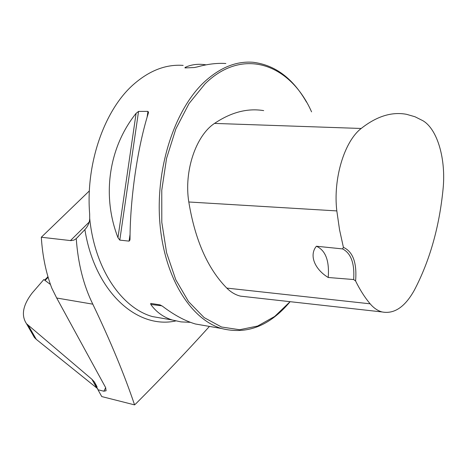<?xml version="1.0" encoding="UTF-8"?>
<svg xmlns="http://www.w3.org/2000/svg" width="467" height="467" viewBox="0 0 467 467"><rect width="100%" height="100%" fill="white"/><g stroke="black" fill="none" stroke-linecap="round" stroke-linejoin="round"><path stroke-width="0.7" d="M50.465 284.502L43.84 279.535L32.229 292.937C22.883 305.097 20.968 315.353 26.496 323.713L91.941 379.315L94.381 381.907L97.977 389.758L103.872 391.218L106.091 390.751L105.63 387.581L56.694 298.01L51.79 288.121C45.976 272.868 42.485 255.91 41.312 237.242L70.92 240.628L73.967 240.096L76.244 238.602C78.036 263.522 83.558 285.378 92.805 304.169C110.445 341.038 124.368 374.604 134.572 404.877L136.452 403.144C163.327 376.163 187.658 350.589 209.438 326.415M89.372 190.892L41.312 237.242M175.744 320.952C137.175 329.48 94.778 291.939 84.889 229.606L76.244 238.602M306.492 102.104C292.867 78.293 275.116 65.024 253.231 62.298C236.156 60.885 219.613 67.668 203.594 82.647C174.004 110.86 155.289 169.445 159.924 223.559C164.477 277.737 190.787 319.294 221.428 328.482C246.891 334.927 269.798 325.989 290.135 301.682M183.157 65.398C165.925 64.125 149.288 70.558 133.247 84.696C104.205 110.329 85.549 164.051 89.658 213.939L89.705 218.457C89.559 222.555 87.954 226.267 84.889 229.606M136.101 113.318L138.547 111.42L147.951 111.368L148.5 112.29L148.296 113.271C137.508 147.636 130.124 198.294 130.013 238.981L129.908 240.126L129.079 241.13L119.791 240.114L117.97 237.691C101.643 195.679 108.747 147.426 136.101 113.318L117.97 237.691M190.489 322.341L181.009 321.891L172.259 320C163.415 317.233 156.252 312.044 150.777 304.431L150.736 303.398L160.07 304.898L162.679 306.364C174.092 315.032 185.002 320.911 195.41 323.993L209.35 326.398M225.853 63.512C217.079 62.928 207.546 64.067 197.255 66.921L194.36 67.528L184.955 67.925L185.066 67.441C190.571 64.82 196.695 63.845 203.443 64.504L206.122 64.843M32.585 334.337L34.389 337.483L36.274 339.351L97.714 388.748M343.403 247.347L342.55 248.905L316.398 246.232C308.897 255.186 314.659 269.272 328.213 277.491L353.677 279.54L355.591 280.982C357.051 262.909 352.988 251.695 343.403 247.347L339.532 229.7L336.824 210.915C332.977 178.919 344.296 141.431 361.189 128.472C376.735 116.236 391.883 111.525 406.634 114.339L415 116.756L422.974 120.755C437.678 129.458 446.09 159.632 443.066 189.071C439.313 227.05 429.757 260.72 414.387 290.1C405.023 306.959 394.265 314.244 382.111 311.956C377.768 310.806 373.781 308.092 370.144 303.819C364.832 297.52 359.981 289.908 355.591 280.982M263.68 110.615C247.504 107.97 231.124 112.238 214.522 123.411C195.778 135.704 183.835 171.389 188.802 201.989C195.043 239.997 207.704 268.7 226.787 288.092C230.99 292.266 235.566 294.951 240.511 296.142L246.459 296.802M311.577 111.864C290.527 64.271 243.237 46.291 205.101 83.786L189.001 103.592L175.855 128.933L166.556 158.401L161.769 190.203L161.804 222.333L166.602 252.775L175.761 279.71L188.58 301.664L204.155 317.613L221.51 327.005L239.653 329.731L257.65 326.036L274.701 316.451L290.1 301.676M316.398 246.232C325.557 250.335 329.498 260.755 328.213 277.491M342.55 248.905C351.009 253.207 354.722 263.423 353.677 279.54M97.977 389.758L101.736 396.565L134.572 404.877M48.054 277.264L47.284 277.445L47.932 276.604M56.694 298.01L92.805 304.169M89.179 222.064L70.459 240.587M166.153 318.943L152.47 316.585C121.636 308.01 94.702 268.887 89.705 218.457M103.872 391.218L105.682 387.686M188.802 201.989L336.824 210.915M226.787 288.092L370.144 303.819M214.522 123.411L361.189 128.472M129.079 241.13L130.065 234.346M147.099 117.229L147.951 111.368M119.791 240.114L138.547 111.42M185.066 67.441L186.216 67.873M161.938 305.827L150.777 304.431M96.605 387.762L91.941 379.315M36.274 339.351L28.475 325.744M48.148 277.328L45.042 280.433M166.059 318.932L172.259 320M195.41 323.993L221.428 328.482M382.111 311.956L240.511 296.142M129.902 240.126L129.984 239.589M148.43 112.757L148.5 112.29M151.039 303.439L150.736 303.398M34.371 337.454L26.496 323.713M97.043 386.729L94.381 381.907M78.479 236.384L76.214 238.625M47.348 277.38L44.616 280.118"/></g></svg>
